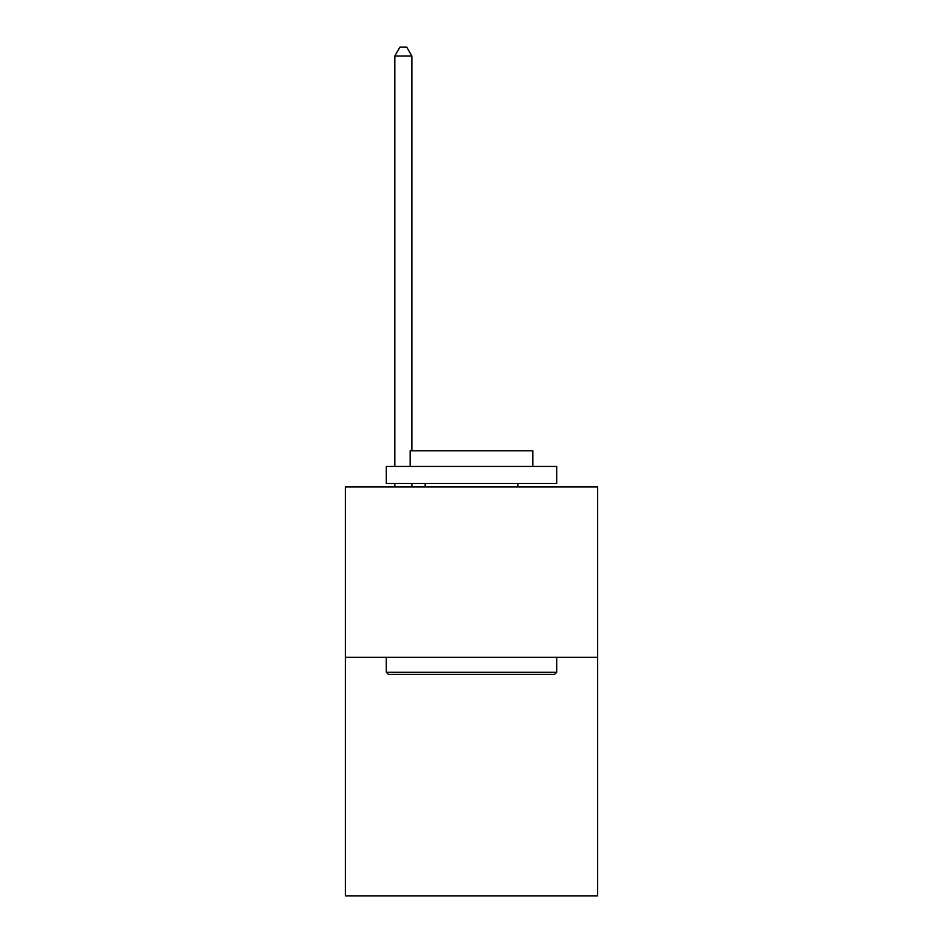 <?xml version="1.0" encoding="UTF-8"?>
<svg xmlns="http://www.w3.org/2000/svg" width="943" height="943" viewBox="0 0 943 943"><rect width="100%" height="100%" fill="white"/><g stroke="black" fill="none" stroke-linecap="round" stroke-linejoin="round"><path stroke-width="1.41" d="M597.591 657.295L597.591 895.85L345.409 895.85L345.409 486.906L597.591 486.906L597.591 657.295L345.409 657.295M388.351 674.339L386.3 672.288L556.7 672.288L554.649 674.339L388.351 674.339M556.7 466.455L556.7 483.5L386.3 483.5L386.3 466.455L556.7 466.455M410.158 466.455L410.158 450.778L532.842 450.778L532.842 466.455M556.7 657.295L556.7 672.288M386.3 657.295L386.3 672.288M517.848 483.5L517.848 486.906M425.152 483.5L425.152 486.906M411.867 450.778L411.867 56.014L394.822 56.014L394.822 466.455M394.822 483.5L394.822 486.906M411.867 483.5L411.867 486.906M394.822 56.014L399.938 47.15L406.751 47.15L411.867 56.014"/></g></svg>
